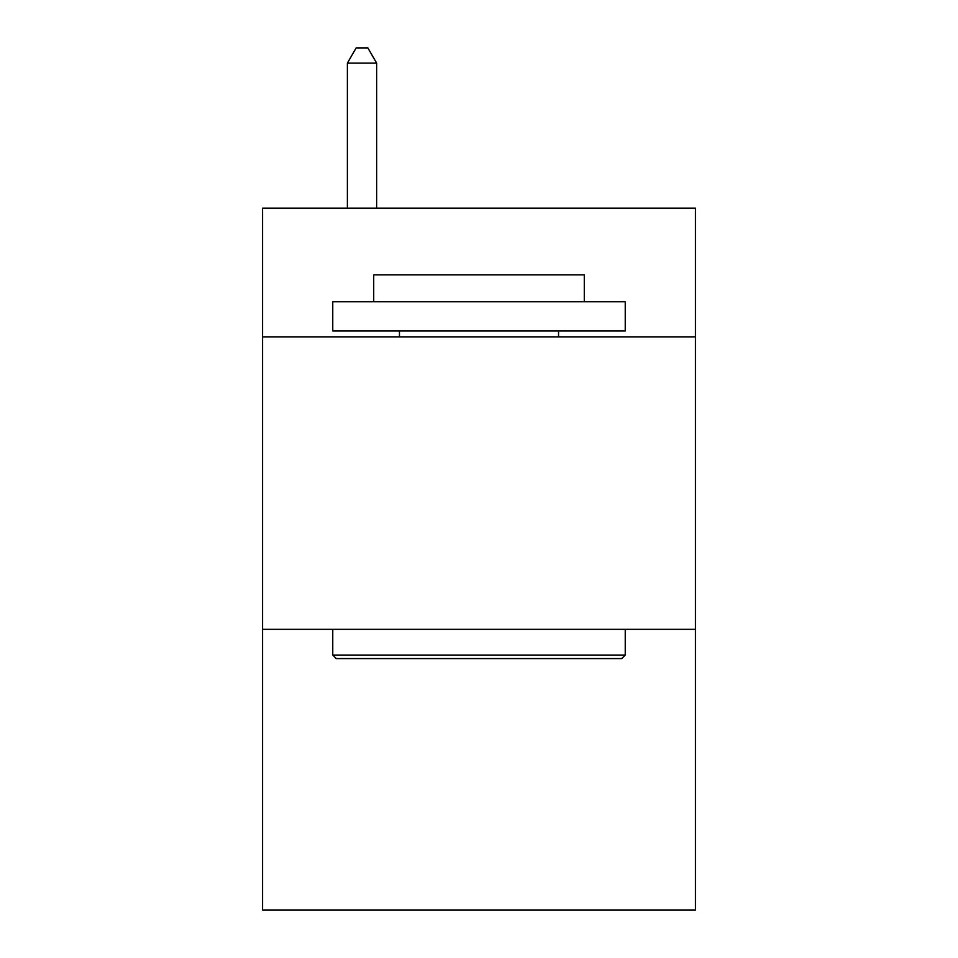 <?xml version="1.0" encoding="UTF-8"?>
<svg xmlns="http://www.w3.org/2000/svg" width="958" height="958" viewBox="0 0 958 958"><rect width="100%" height="100%" fill="white"/><g stroke="black" fill="none" stroke-linecap="round" stroke-linejoin="round"><path stroke-width="1.44" d="M695.424 336.857L695.424 208.173L262.576 208.173L262.576 336.857L695.424 336.857L695.424 910.1L262.576 910.1L262.576 336.857M695.424 629.334L262.576 629.334M336.27 658.577L332.761 655.068L625.239 655.068L621.73 658.577L336.27 658.577M625.239 301.758L625.239 331.013L332.761 331.013L332.761 301.758L625.239 301.758M373.716 301.758L373.716 274.862L584.284 274.862L584.284 301.758M625.239 629.334L625.239 655.068M332.761 629.334L332.761 655.068M558.55 331.013L558.55 336.857M399.45 331.013L399.45 336.857M376.638 208.173L376.638 63.108L347.383 63.108L347.383 208.173M347.383 63.108L356.16 47.9L367.86 47.9L376.638 63.108"/></g></svg>
